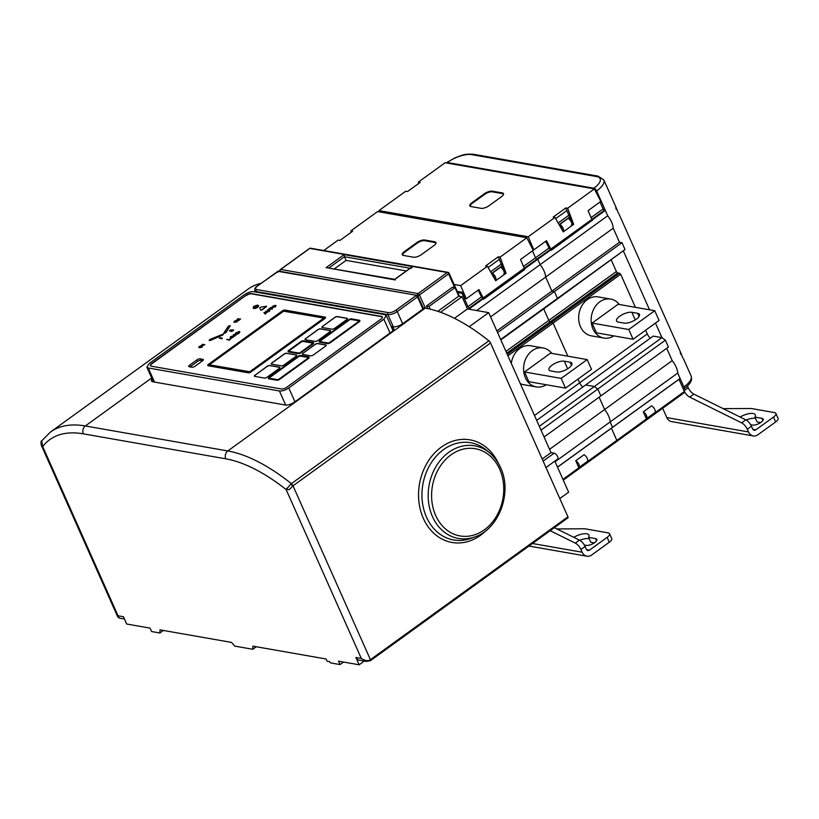 <?xml version="1.0" encoding="UTF-8"?>
<svg xmlns="http://www.w3.org/2000/svg" width="819" height="819" viewBox="0 0 819 819"><rect width="100%" height="100%" fill="white"/><g stroke="black" fill="none" stroke-linecap="round" stroke-linejoin="round"><path stroke-width="1.23" d="M423.116 307.729L425.307 308.108A166.277 75.164 -125.9 0 1 488.882 340.817A2.877 1.3 54.1 0 1 490.53 342.977L567.936 516.82L370.423 659.664C368.151 661.302 365.11 660.892 361.302 658.435L366.39 661.424L370.434 660.677A1.433 0.655 -125.9 0 0 370.423 659.664L293.018 485.821L292.537 486.158A2.877 0.962 -126.3 0 0 290.899 484.009L286.118 489.557A160.524 72.563 -125.9 0 0 225.798 458.824L83.343 433.845A160.524 72.563 -125.9 0 0 42.701 446.56L41.687 440.868L50.553 431.971A166.277 75.164 -125.9 0 1 85.33 425.962L227.795 450.952A166.277 75.164 -125.9 0 1 291.369 483.66L290.899 484.009M261.036 283.302A166.277 75.164 -125.9 0 0 248.065 289.127L50.553 431.971M567.639 517.895A1.433 0.655 -125.9 0 0 567.946 517.843A1.433 0.655 -125.9 0 0 567.936 516.82M366.39 661.424L359.05 660.145A5.753 4.648 -80.1 0 1 355.886 657.483L361.302 658.435L286.118 489.557L287.295 489.127A2.877 2.047 -130.6 0 1 286.732 488.39M41.687 440.868C41.022 440.714 40.868 442.127 41.237 445.086L42.701 446.56L118.038 615.765L117.731 616.881L119.277 618.089L118.038 615.765L123.454 616.717L126.699 624.027L150.031 628.112L151.546 631.521L159.879 632.985L160.022 629.862L231.511 642.403L234.695 646.109L252.774 649.272L252.917 646.16L326.126 658.998L327.098 661.189L329.32 661.578L330.456 662.899L340.039 664.578L338.523 661.168L359.142 664.793L355.886 657.483M292.537 486.158C289.946 489.486 288.196 490.468 287.295 489.127M163.38 630.456L159.879 632.985M256.265 646.744L252.774 649.272M343.54 662.049L340.039 664.578M364.291 661.066L359.142 664.793M391.595 327.446L392.383 327.58A7.187 2.703 -24 0 1 393.755 328.419A7.187 2.703 -24 0 1 391.349 332.074L294.676 401.986A7.187 2.703 -24 0 1 285.319 405.016L152.856 381.787A7.187 2.703 -24 0 1 151.484 380.948A7.187 2.703 -24 0 1 152.099 378.921M417.71 296.017L416.113 295.557L417.506 296.908A1.423 0.532 -24 0 0 417.977 296.181L423.403 308.353A1.423 0.532 -24 0 1 422.921 309.08L402.661 323.73A7.176 2.703 -24 0 1 393.294 326.771L391.124 326.392M277.856 271.304L277.569 272.369L278.634 271.099L416.912 295.352L277.856 271.304L257.575 285.964A5.733 2.16 -24 0 0 256.757 289.547L388.37 312.633A5.733 2.16 -24 0 0 395.864 310.196L416.113 295.557M550.173 530.692L575.307 543.13A7.187 3.256 -125.9 0 1 580.958 549.529L582.155 552.221L532.463 543.499M554.34 527.682L579.473 540.13A7.187 3.256 54.1 0 1 585.114 546.519L586.312 549.211A2.877 2.324 -80.1 0 0 587.899 550.542A2.877 2.324 -80.1 0 0 589.475 550.143L586.547 549.631M589.475 550.143L607.155 537.366A7.187 2.703 -24 0 0 609.551 533.712L611.721 538.574A7.187 2.703 156 0 1 609.316 542.229L591.646 555.016A8.63 6.982 -80.1 0 1 586.906 556.203A8.63 6.982 -80.1 0 1 582.155 552.221M589.209 538.707A11.507 4.33 -24 0 0 579.801 540.305M584.346 545.044L586.24 545.372A6.47 2.437 -24 0 0 593.365 543.478A6.47 2.437 -24 0 0 596.836 539.352A6.47 2.437 -24 0 0 595.597 538.605L588.615 537.377L590.775 542.25L594.338 542.874M588.615 537.377A11.507 4.33 -24 0 0 588.933 535.114A11.507 4.33 -24 0 0 573.791 537.315M609.551 533.712A7.187 2.703 -24 0 0 608.179 532.872L584.858 528.777L556.859 528.931M427.61 308.548L426.464 305.978L452.457 287.182L454.985 287.633L458.773 296.15L462.029 296.724L467.465 308.927L488.708 312.643L551.023 452.62L554.146 453.163A3.593 1.628 54.1 0 1 557.248 455.907A3.593 1.628 54.1 0 1 557.616 459.121L545.986 467.526M559.807 498.566L568.642 492.178L554.821 461.138M448.802 272.983A1.433 1.167 99.9 0 0 447.215 272.512L309.787 248.413L280.682 269.461A1.433 0.655 -125.9 0 0 280.385 269.512L309.49 248.464A1.433 0.655 -125.9 0 1 309.787 248.413A1.433 1.167 -80.1 0 1 310.575 248.218A1.433 1.433 0 0 0 309.49 248.464A1.433 0.655 -125.9 0 0 309.347 248.741M395.27 279.955L326.105 267.629L344.103 254.617L412.52 266.615L394.523 279.627L395.27 279.955M394.717 279.33L326.105 267.629M329.105 267.823L344.441 256.736L344.103 254.617M411.189 268.437L412.52 266.615L411.783 266.984L394.666 279.371M406.296 270.946L346.058 260.391L334.48 268.765M410.043 268.243L344.441 256.736L346.058 260.391M454.688 287.582L448.587 273.884A1.433 0.655 -125.9 0 0 447.215 272.512L418.11 293.571A1.433 0.655 54.1 0 1 419.482 294.932L425.358 308.118M280.159 271.365A1.433 1.167 99.9 0 1 280.682 269.461L418.11 293.571A1.433 1.167 99.9 0 0 417.608 295.536L417.301 295.485M426.464 305.978L428.992 306.429L430.2 309.132M428.992 306.429L454.985 287.633M542.188 459.009L551.023 452.62M469.236 326.73L488.708 312.643M454.473 318.315L467.465 308.927M440.54 312.264L462.029 296.724M437.807 311.312L458.773 296.15M359.838 320.618A2.16 0.809 156 0 1 359.92 320.731L359.807 320.485A2.16 0.809 -24 0 1 359.091 321.58L330.344 342.69A2.16 0.809 156 0 1 327.539 343.601L319.625 342.209A2.16 0.809 156 0 1 319.215 341.963A2.16 0.809 156 0 1 319.185 341.83M359.92 320.731A2.16 0.809 156 0 1 359.193 321.826L330.344 342.69M149.253 363.482L244.359 294.707C247.758 292.465 250.88 291.462 253.716 291.677L384.92 314.691L386.292 315.52L383.886 319.175L288.779 387.96C285.381 390.192 282.258 391.206 279.422 390.98L148.229 367.977L146.857 367.137L149.253 363.482M245.925 295.444L151.843 363.482A4.31 1.628 -24 0 0 150.399 365.673A4.31 1.628 -24 0 0 151.218 366.175L281.265 388.974A4.31 1.628 -24 0 0 286.875 387.162L380.958 319.123A4.31 1.628 -24 0 0 382.401 316.933A4.31 1.628 -24 0 0 381.582 316.431L251.535 293.622A4.31 1.628 -24 0 0 245.925 295.444L151.955 363.718A4.31 1.628 -24 0 0 150.471 365.786M258.507 305.712A2.877 1.085 156 0 1 258.579 305.825A2.877 1.085 156 0 1 256.388 307.985A2.877 1.085 156 0 1 253.327 308.169L253.214 307.924A2.877 1.085 -24 0 1 253.798 306.777L254.218 306.849A2.16 0.809 -24 0 0 253.87 307.637A2.16 0.809 -24 0 0 256.173 307.494A2.16 0.809 -24 0 0 257.811 305.876A2.16 0.809 -24 0 0 255.323 306.101L255.436 306.347A2.16 0.809 -24 0 1 257.842 306.009M253.214 307.924A2.877 1.085 -24 0 0 256.286 307.749A2.877 1.085 -24 0 0 258.476 305.589A2.877 1.085 -24 0 0 254.883 306.03M255.067 306.388L253.808 306.163L255.067 306.388L254.259 306.941M266.472 306.357L261.763 309.817M260.79 310.278L259.807 307.852L260.708 307.207L266.503 306.193M265.202 313.872L263.902 312.571L268.182 311.722L265.397 313.134L265.315 314.117L263.902 312.571M264.619 312.438L265.213 312.971L266.165 312.285L264.639 312.469M269.246 310.985L269.144 310.084L267.69 309.828L268.233 309.439L269.83 309.715L269.512 310.81L265.673 311.292L269.134 310.749L269.144 310.084L269.134 310.749M268.571 309.193L271.089 307.371L270.475 308.159L272.594 308.528L269.932 308.548L268.673 309.439L270.035 308.794L272.164 309.162L272.594 308.528M272.717 306.142L272.532 307.453L275.338 306.593L275.522 305.282L272.717 306.142M275.634 305.528L275.45 306.838L272.532 307.453M276.054 305.702L275.522 305.282M273.085 307.053L273.075 306.204L274.979 305.682L274.979 306.531L273.085 307.053L273.075 306.204L273.188 307.299M226.679 339.486L229.351 339.465L231.316 338.38L229.177 339.926L226.679 339.486L229.289 340.172L231.316 338.38M230.456 336.701L230.272 338.012L233.077 337.162L233.261 335.851L230.456 336.701M233.364 336.097L233.18 337.408L230.272 338.012M233.784 336.271L233.261 335.851M232.831 337.346L232.719 336.251L232.719 337.1L230.815 337.623L230.815 336.763L232.719 336.251L232.719 337.1M230.815 337.623L230.815 336.763M233.343 334.674L237.623 333.824L234.643 335.974L233.343 334.674L234.756 336.22L235.207 335.565M234.07 334.531L234.654 335.073L235.606 334.387L234.08 334.572M235.422 333.169L239.343 331.46L239.209 332.668L237.919 333.609L235.422 333.169L238.032 333.845L239.322 332.913L239.445 331.695M239.895 331.869L239.343 331.46M238.79 331.849L236.322 332.831L238.114 333.149L238.79 331.849L238.646 332.76M201.679 346.785L198.71 347.266L202.058 346.437M202.078 346.478L199.816 347.655L202.006 346.867L202.457 345.833L199.437 346.99L201.341 345.71L199.345 346.437L199.048 347.635L199.447 346.683M202.068 344.768L201.515 345.331L202.406 344.318L204.863 344.748L202.58 344.84L201.515 345.331L201.945 345.628L204.863 344.748M209.244 340.499L209.971 339.445L223.485 333.947L210.381 340.438L209.244 340.356M209.142 340.264L210.278 340.202M219.83 337.704L222.328 338.145L219.83 337.704M225.716 332.545L230.262 325.737L228.409 326.116L223.853 332.923L225.829 332.79L223.915 333.272M229.914 330.415L232.412 330.856L229.914 330.415M230.579 329.934L233.62 329.975L230.579 329.934L233.19 330.61L233.62 329.975M235.811 320.782L234.367 321.109L233.958 322.072L236.988 320.915L234.828 322.328L237.029 321.539L237.479 320.505L234.449 321.662L235.913 321.017M238.861 318.591L238.759 319.912L238.861 318.591L237.131 319.164L237.131 320.342L237.244 319.41L237.131 320.342L238.493 319.195L238.36 320.004M238.759 319.912L240.612 318.898L238.626 320.649L240.612 318.898M238.257 319.758L238.38 318.949L238.257 319.758M237.541 319.492L238.493 319.195M237.633 319.973L237.019 320.096L237.131 319.164M300.849 352.467L312.807 343.826A2.16 0.809 -24 0 0 313.523 342.731A2.16 0.809 -24 0 0 313.114 342.475L303.532 340.796A2.16 0.809 -24 0 0 300.727 341.707L288.769 350.358A2.16 0.809 -24 0 0 288.053 351.453A2.16 0.809 -24 0 0 288.462 351.699L298.044 353.378A2.16 0.809 -24 0 0 300.849 352.467L300.962 352.713A2.16 0.809 156 0 1 298.147 353.624L288.564 351.945A2.16 0.809 156 0 1 288.155 351.689A2.16 0.809 156 0 1 288.134 351.556M312.387 343.755A1.433 0.543 -24 0 0 312.868 343.018A1.433 0.543 -24 0 0 312.592 342.854L303.01 341.175A1.433 0.543 -24 0 0 301.146 341.779L289.189 350.43A1.433 0.543 -24 0 0 288.708 351.156A1.433 0.543 -24 0 0 288.984 351.32L298.566 353.009A1.433 0.543 -24 0 0 300.43 352.395L312.387 343.755M279.566 379.095L308.405 358.231A2.16 0.809 -24 0 0 309.132 357.135A2.16 0.809 -24 0 0 308.722 356.889L300.808 355.497A2.16 0.809 -24 0 0 297.993 356.408L269.144 377.272A2.16 0.809 -24 0 0 268.427 378.368A2.16 0.809 -24 0 0 268.837 378.613L276.75 380.006A2.16 0.809 -24 0 0 279.566 379.095L279.668 379.34A2.16 0.809 156 0 1 276.863 380.251L268.949 378.859A2.16 0.809 156 0 1 268.54 378.613A2.16 0.809 156 0 1 268.509 378.48M307.995 358.159A1.433 0.543 -24 0 0 308.476 357.432A1.433 0.543 -24 0 0 308.2 357.268L300.286 355.876A1.433 0.543 -24 0 0 298.413 356.48L269.564 377.344A1.433 0.543 -24 0 0 269.082 378.071A1.433 0.543 -24 0 0 269.359 378.245L277.272 379.627A1.433 0.543 -24 0 0 279.146 379.023L307.995 358.159M319.215 341.963L319.103 341.718A2.16 0.809 -24 0 1 319.83 340.622L348.669 319.758A2.16 0.809 -24 0 1 351.484 318.847L359.398 320.239A2.16 0.809 -24 0 1 359.807 320.485M319.103 341.718A2.16 0.809 -24 0 0 319.512 341.963L327.426 343.356A2.16 0.809 -24 0 0 330.241 342.444M327.948 342.977A1.433 0.543 -24 0 0 329.822 342.373L358.671 321.509A1.433 0.543 -24 0 0 359.152 320.782A1.433 0.543 -24 0 0 358.876 320.618L350.962 319.226A1.433 0.543 -24 0 0 349.089 319.83L320.239 340.694A1.433 0.543 -24 0 0 319.758 341.421A1.433 0.543 -24 0 0 320.034 341.595L327.948 342.977M382.442 317.055A4.31 1.628 -24 0 0 381.685 316.677L251.648 293.867A4.31 1.628 -24 0 0 246.028 295.69M254.218 306.849L254.33 307.094A2.16 0.809 -24 0 0 253.951 307.739M266.605 306.439L261.865 310.063M265.766 313.472L265.315 314.117M268.182 311.722L265.602 313.319M269.942 309.961L269.625 311.056L267.383 311.814L265.673 311.292M269.256 310.329L267.69 309.828M271.468 307.432L270.833 308.22M237.623 333.824L235.043 335.411M202.569 346.079L202.119 347.113L199.816 347.655M200.788 346.109L199.785 346.765M201.341 345.71L200.993 346.283M223.485 334.091L222.758 335.012L210.381 340.438M222.328 338.145L221.888 338.779L219.277 338.104M230.323 325.634L225.829 332.79M232.412 330.856L231.972 331.49L229.361 330.804M235.923 321.028L234.807 321.437M236.353 320.393L236.015 320.956M237.09 321.15L234.07 322.307L234.469 321.355M237.592 320.751L237.131 321.785L234.828 322.328M239.005 319.226L238.872 320.157M313.554 342.864A2.16 0.809 156 0 1 313.636 342.977A2.16 0.809 156 0 1 312.909 344.072L300.962 352.713M309.162 357.268A2.16 0.809 156 0 1 309.234 357.381A2.16 0.809 156 0 1 308.517 358.476L279.668 379.34M200.092 358.855A2.447 0.921 -24 0 0 196.908 359.879L189.527 365.223A2.447 0.921 -24 0 0 188.708 366.462A2.447 0.921 -24 0 0 189.169 366.748L191.922 367.229A2.447 0.921 -24 0 0 195.106 366.195L202.488 360.862A2.447 0.921 -24 0 0 203.307 359.623A2.447 0.921 -24 0 0 202.836 359.336L200.092 358.855L200.768 360.38A2.447 0.921 -24 0 0 197.584 361.404L190.203 366.738A2.447 0.921 -24 0 0 190.008 366.892M207.811 365.448A1.73 0.645 -24 0 0 207.831 365.581A1.73 0.645 -24 0 0 208.159 365.776L248.485 372.85A1.73 0.645 -24 0 0 250.727 372.123L324.948 318.448A1.73 0.645 -24 0 0 325.532 317.567A1.73 0.645 -24 0 0 325.44 317.465M255.098 375.03A2.16 0.809 -24 0 0 254.371 376.126A2.16 0.809 -24 0 0 254.781 376.382L264.363 378.061A2.16 0.809 -24 0 0 267.178 377.149L279.125 368.499A2.16 0.809 -24 0 0 279.852 367.403A2.16 0.809 -24 0 0 279.443 367.158L269.861 365.479A2.16 0.809 -24 0 0 267.045 366.38L255.149 375.153A2.16 0.809 -24 0 0 254.402 376.187M286.752 353.255A2.16 0.809 -24 0 0 283.937 354.166L271.99 362.817A2.16 0.809 -24 0 0 271.263 363.912A2.16 0.809 -24 0 0 271.673 364.158L281.255 365.837A2.16 0.809 -24 0 0 284.07 364.936L296.017 356.285A2.16 0.809 -24 0 0 296.744 355.19A2.16 0.809 -24 0 0 296.335 354.944L286.804 353.378A2.16 0.809 -24 0 0 283.998 354.289L272.041 362.94A2.16 0.809 -24 0 0 271.304 363.964M303.04 353.081A2.16 0.809 -24 0 0 302.324 354.177A2.16 0.809 -24 0 0 302.733 354.422L310.647 355.815A2.16 0.809 -24 0 0 313.462 354.903L325.409 346.263A2.16 0.809 -24 0 0 326.136 345.168A2.16 0.809 -24 0 0 325.727 344.912L317.803 343.53A2.16 0.809 -24 0 0 314.998 344.43L303.091 353.204A2.16 0.809 -24 0 0 302.354 354.238M305.774 338.38A2.16 0.809 -24 0 0 305.047 339.476A2.16 0.809 -24 0 0 305.467 339.731L315.039 341.41A2.16 0.809 -24 0 0 317.854 340.499L329.811 331.849A2.16 0.809 -24 0 0 330.528 330.753A2.16 0.809 -24 0 0 330.118 330.507L320.536 328.828A2.16 0.809 -24 0 0 317.731 329.729L305.825 338.503A2.16 0.809 -24 0 0 305.088 339.537M322.666 326.167A2.16 0.809 -24 0 0 321.939 327.262A2.16 0.809 -24 0 0 322.358 327.508L331.93 329.187A2.16 0.809 -24 0 0 334.746 328.286L346.703 319.635A2.16 0.809 -24 0 0 347.42 318.54A2.16 0.809 -24 0 0 347.01 318.294L337.428 316.605A2.16 0.809 -24 0 0 334.623 317.516L322.717 326.29A2.16 0.809 -24 0 0 321.98 327.313M265.755 312.582L264.865 312.663M275.092 305.927L273.188 306.439M232.821 336.486L230.927 337.008L230.927 337.858M235.207 334.674L234.306 334.766M238.759 333.005L238.902 332.094L236.681 332.893M312.878 343.161A1.433 0.543 -24 0 0 312.704 343.1L303.122 341.421A1.433 0.543 -24 0 0 301.249 342.025L289.291 350.665A1.433 0.543 -24 0 0 288.8 351.259M308.487 357.565A1.433 0.543 -24 0 0 308.313 357.504L300.389 356.122A1.433 0.543 -24 0 0 298.526 356.726L269.676 377.59A1.433 0.543 -24 0 0 269.175 378.183M359.162 320.925A1.433 0.543 -24 0 0 358.988 320.853L351.075 319.471A1.433 0.543 -24 0 0 349.201 320.075L320.352 340.939A1.433 0.543 -24 0 0 319.86 341.533M209.285 364.824L283.466 311.169L323.966 318.089M202.682 360.708L200.768 360.38M208.302 364.455A1.73 0.645 -24 0 0 207.719 365.335A1.73 0.645 -24 0 0 208.046 365.54L248.372 372.604A1.73 0.645 -24 0 0 250.624 371.877L324.846 318.202A1.73 0.645 -24 0 0 325.419 317.322A1.73 0.645 -24 0 0 325.092 317.127L284.766 310.053A1.73 0.645 -24 0 0 282.524 310.78L208.302 364.455M283.732 310.81L324.109 317.915L249.785 371.734L209.04 364.752L283.835 311.046M279.873 367.475A2.16 0.809 -24 0 0 279.494 367.281L269.912 365.602A2.16 0.809 -24 0 0 267.107 366.502L255.149 375.153M296.765 355.251A2.16 0.809 -24 0 0 296.386 355.057L286.804 353.378M326.157 345.229A2.16 0.809 -24 0 0 325.778 345.034L317.854 343.652A2.16 0.809 -24 0 0 315.049 344.553L303.091 353.204M330.548 330.825A2.16 0.809 -24 0 0 330.17 330.63L320.587 328.951A2.16 0.809 -24 0 0 317.782 329.852L305.825 338.503M347.44 318.601A2.16 0.809 -24 0 0 347.061 318.407L337.479 316.728A2.16 0.809 -24 0 0 334.674 317.639L322.717 326.29M532.463 250.87L535.534 257.78L532.463 250.87M684.111 392.588A1.433 0.655 -125.9 0 0 684.418 392.536L616.85 441.4A1.433 0.655 -125.9 0 1 616.543 441.451A1.433 0.655 -125.9 0 0 616.85 441.4A1.433 0.655 -125.9 0 0 616.84 440.376L611.414 428.204L616.84 440.376L562.929 479.361M684.418 392.536A1.433 0.655 -125.9 0 0 684.408 391.513L678.982 379.34L611.414 428.204A1.433 0.655 54.1 0 1 611.384 428.122A1.433 0.655 54.1 0 0 611.414 428.204L557.514 467.188M557.473 467.106L612.54 427.283L610.155 421.928A14.384 6.501 -125.9 0 0 604.627 409.51L672.194 360.636L666.707 348.3L672.194 360.636A14.384 6.501 -125.9 0 1 677.722 373.065L680.108 378.419L612.54 427.283L610.155 421.928A14.384 6.501 -125.9 0 0 604.627 409.51L599.129 397.164L604.627 409.51L549.559 449.324M655.466 323.075L661.957 337.633L665.397 340.182L668.447 347.041L600.88 395.905L597.819 389.045L594.379 386.496L585.636 384.971L536.67 420.382M650.399 338.134A5.753 2.6 54.1 0 1 647.245 333.937L579.678 382.801A5.753 2.6 54.1 0 0 582.831 386.998A5.753 2.6 54.1 0 1 579.678 382.801L578.019 379.084L579.678 382.801L534.49 415.479M635.401 307.33L620.679 274.252L553.112 323.116L567.833 356.193L553.112 323.116L550.173 321.795A1.443 0.655 54.1 0 1 548.812 320.372L543.703 308.896L548.812 320.372L505.947 351.371M500.839 339.895L555.896 300.071L557.463 298.403L554.412 291.544L551.904 291.103L619.481 242.24L613.226 228.194L619.481 242.24L621.979 242.67L625.03 249.529L555.896 300.071L557.463 298.403L554.412 291.544L551.904 291.103L545.659 277.068A14.384 6.501 -125.9 0 0 540.13 264.639L537.745 259.285L536.916 259.142A1.433 0.655 54.1 0 1 535.534 257.78L523.515 266.472M470.771 309.5L469.338 308.005A1.433 0.655 54.1 0 1 467.966 306.644L462.54 294.471A1.433 0.655 -125.9 0 0 461.169 293.11L457.688 292.496M503.808 274.037A4.31 1.955 -125.9 0 0 503.705 270.802A4.31 1.955 -125.9 0 0 500.583 267.24L492.27 273.259L495.239 279.934L495.874 279.474M578.961 467.516A4.31 1.955 -125.9 0 1 578.798 467.608L575.737 460.728L584.049 454.709A4.31 1.955 -125.9 0 1 587.172 458.271A4.31 1.955 -125.9 0 1 587.274 461.506L578.961 467.516A4.31 1.955 -125.9 0 0 578.849 464.291A4.31 1.955 -125.9 0 0 575.737 460.728M496.846 330.927L551.904 291.103L545.659 277.068A14.384 6.501 -125.9 0 0 540.13 264.639L537.745 259.285L524.508 268.857L524.764 269.482L483.568 298.904M524.764 269.482L483.701 299.181L482.995 298.505L524.508 268.857M490.591 316.892L613.226 228.194A14.384 6.501 -125.9 0 0 607.698 215.776L476.668 310.534M483.415 298.587L470.178 308.159M524.344 269.41L524.088 268.786M621.979 242.67L497.604 332.627M625.03 249.529L500.655 339.486M507.923 355.804L553.112 323.116L550.173 321.795L506.756 353.194M620.679 274.252L619.502 273.229L507.289 354.381M511.302 363.39A19.779 15.991 -80.1 0 1 530.61 345.761L543.11 347.952A19.779 15.991 99.9 0 0 526.873 356.654A19.779 15.991 99.9 0 0 525.399 377.764A19.779 15.991 99.9 0 0 536.271 386.906A19.779 15.991 99.9 0 0 546.283 384.746M536.271 386.906L523.781 384.715A19.779 15.991 -80.1 0 1 520.29 383.579M551.781 353.378A19.779 15.991 99.9 0 0 543.11 347.952M565.519 388.124L591.513 369.328L587.172 359.592L550.522 353.163L524.529 371.959L528.869 381.695L565.519 388.124L561.189 378.388L524.529 371.959M587.172 359.592L561.189 378.388M556.592 371.969A9.347 3.522 -24 0 0 566.881 369.236A9.347 3.522 -24 0 0 571.887 363.288A9.347 3.522 -24 0 0 570.106 362.203L564.271 361.179A9.347 3.522 -24 0 0 553.982 363.912A9.347 3.522 -24 0 0 548.976 369.871A9.347 3.522 -24 0 0 550.757 370.946L556.592 371.969M544.072 436.988L600.88 395.905L597.819 389.045L594.379 386.496L539.322 426.32M665.397 340.182L541.011 430.129M683.322 389.076A2.877 1.3 -125.9 0 0 683.926 388.974A2.877 1.3 -125.9 0 0 683.906 386.937L677.722 373.065L555.098 461.752M495.495 280.047A4.31 1.955 -125.9 0 0 495.382 276.812A4.31 1.955 -125.9 0 0 492.27 273.259M323.74 250.522L338.145 240.1L339.957 240.417L352.62 231.255L350.808 230.938L377.569 211.589L526.832 237.766L500.071 257.115L498.259 256.797L485.595 265.96L487.407 266.277L460.647 285.626L454.115 284.49M404.33 251.628L416.81 242.608A6.112 2.303 156 0 1 424.764 240.028L434.766 241.779A6.112 2.303 156 0 1 435.831 243.56A6.112 2.303 156 0 1 433.886 245.598L421.406 254.617A6.112 2.303 156 0 1 413.452 257.197L403.45 255.446A6.112 2.303 156 0 1 403.153 255.374A6.112 2.303 156 0 1 404.33 251.628L417.147 242.946A5.753 2.16 156 0 1 424.641 240.52L434.633 242.27A5.753 2.16 156 0 1 435.739 242.946A5.753 2.16 156 0 1 435.718 243.755M350.808 230.938L351.249 232.258M526.832 237.766L533.21 250.327L520.526 259.5L524.273 268.243L483.2 297.942L478.941 289.568L466.267 298.74L465.018 298.526L462.336 292.281L457.186 291.38M466.267 298.74L460.647 285.626M498.259 256.797L504.821 273.003L504.187 273.464M478.112 290.172L481.654 297.154L483.2 297.942M487.407 266.277L495.679 280.743L506.07 273.218L504.821 273.003M500.071 257.115L506.07 273.218M499.314 259.398L488.104 267.496M403.368 255.426A5.753 2.16 156 0 1 402.753 254.893A5.753 2.16 156 0 1 404.678 251.965L404.76 252.15A5.753 2.16 -24 0 0 402.794 254.975M435.769 243.038A5.753 2.16 -24 0 0 434.715 242.455L424.723 240.704A5.753 2.16 -24 0 0 417.229 243.13L404.76 252.15M600.03 202.006L603.112 208.917L591.083 217.608M678.982 379.34A1.433 0.655 54.1 0 1 678.951 379.258L684.06 390.735L688.216 387.725A7.187 3.256 -125.9 0 0 693.867 394.123L745.792 419.84A7.187 3.256 54.1 0 1 751.443 426.238L752.641 428.921A2.877 2.324 -80.1 0 0 754.227 430.251A2.877 2.324 -80.1 0 0 755.804 429.852L752.876 429.34M661.957 337.633L653.204 336.097L585.636 384.971L594.379 386.496L661.957 337.633M645.597 330.211L647.245 333.937M619.502 273.229L617.741 272.922A1.443 0.655 54.1 0 1 616.379 271.509L611.271 260.022M593.888 188.216A18.694 7.033 -24 0 0 596.58 176.546L471.611 154.627A18.694 7.033 -24 0 0 447.266 162.5L593.888 188.216A2.877 1.3 -125.9 0 1 596.641 190.94L607.698 215.776L605.313 210.422L604.483 210.278A1.433 0.655 54.1 0 1 603.112 208.917M551.136 250.03L591.912 220.546L551.269 250.307L550.982 249.713L537.745 259.285L536.916 259.142A1.433 0.655 54.1 0 1 535.534 257.78L549.078 247.993M617.741 272.922L550.173 321.795A1.443 0.655 54.1 0 1 548.812 320.372L616.379 271.509M563.277 480.139L616.85 441.4A1.433 0.655 -125.9 0 0 616.84 440.376L684.408 391.513M571.386 225.164A4.31 1.955 -125.9 0 0 571.273 221.939A4.31 1.955 -125.9 0 0 568.151 218.376L559.838 224.386L562.807 231.071L563.441 230.61M646.529 418.652A4.31 1.955 -125.9 0 1 646.365 418.744L643.304 411.855L651.617 405.845A4.31 1.955 -125.9 0 1 654.739 409.408A4.31 1.955 -125.9 0 1 654.852 412.643L646.529 418.652A4.31 1.955 -125.9 0 0 646.426 415.417A4.31 1.955 -125.9 0 0 643.304 411.855M550.982 249.713L591.666 219.922L592.332 220.618M605.313 210.422L592.076 219.994M591.912 220.546L591.666 219.922M603.849 338.042L591.349 335.851A19.779 15.991 -80.1 0 1 580.466 326.709A19.779 15.991 -80.1 0 1 581.951 305.6A19.779 15.991 -80.1 0 1 598.177 296.887L610.677 299.078A19.779 15.991 99.9 0 0 594.451 307.79A19.779 15.991 99.9 0 0 592.966 328.9A19.779 15.991 99.9 0 0 603.849 338.042A19.779 15.991 99.9 0 0 613.851 335.882M619.359 304.514A19.779 15.991 99.9 0 0 610.677 299.078M633.087 339.261L659.08 320.464L654.739 310.718L618.089 304.289L592.096 323.085L596.437 332.831L633.087 339.261L628.757 329.514L592.096 323.085M654.739 310.718L628.757 329.514M624.16 323.106A9.347 3.522 -24 0 0 634.459 320.372A9.347 3.522 -24 0 0 639.455 314.414A9.347 3.522 -24 0 0 637.673 313.329L631.848 312.315A9.347 3.522 -24 0 0 621.549 315.049A9.347 3.522 -24 0 0 616.543 320.997A9.347 3.522 -24 0 0 618.335 322.082L624.16 323.106M563.062 231.183A4.31 1.955 -125.9 0 0 562.95 227.948A4.31 1.955 -125.9 0 0 559.838 224.386M405.712 191.237L407.524 191.554L420.198 182.391L418.386 182.074L445.137 162.725L594.399 188.902L567.649 208.251L565.837 207.934L553.163 217.096L554.975 217.414L528.224 236.763L378.962 210.585L405.712 191.237M471.898 202.754L484.377 193.734A6.112 2.303 156 0 1 492.332 191.165L502.334 192.915A6.112 2.303 156 0 1 503.398 194.697A6.112 2.303 156 0 1 501.453 196.734L488.984 205.753A6.112 2.303 156 0 1 481.019 208.323L471.027 206.572A6.112 2.303 156 0 1 470.72 206.501A6.112 2.303 156 0 1 471.898 202.754L484.725 194.083A5.753 2.16 156 0 1 492.209 191.656L502.211 193.407A5.753 2.16 156 0 1 503.306 194.072A5.753 2.16 156 0 1 503.286 194.891M379.473 211.926L378.962 210.585M418.386 182.074L418.816 183.384M531.081 246.15L529.668 243.376M594.399 188.902L600.777 201.464L588.093 210.637L591.84 219.379L550.767 249.078L546.519 240.704L533.834 249.877L528.224 236.763M533.834 249.877L532.893 249.713M565.837 207.934L572.399 224.14L571.764 224.601M545.679 241.308L549.221 248.28L550.767 249.078M554.975 217.414L563.247 231.869L573.648 224.355L572.399 224.14M567.649 208.251L573.648 224.355M566.881 210.524L555.671 218.632M470.945 206.562A5.753 2.16 156 0 1 470.321 206.019A5.753 2.16 156 0 1 472.246 203.102L472.328 203.286A5.753 2.16 -24 0 0 470.372 206.112M503.337 194.164A5.753 2.16 -24 0 0 502.293 193.591L492.291 191.841A5.753 2.16 -24 0 0 484.807 194.257L472.328 203.286M751.443 426.238L747.286 429.238A7.187 3.256 -125.9 0 0 741.635 422.85L689.711 397.133A7.187 3.256 54.1 0 1 684.06 390.735M747.286 429.238L748.484 431.93L666.84 417.618L662.673 408.261M687.458 386.025L688.216 387.725M755.804 429.852L773.474 417.076A7.187 2.703 -24 0 0 775.88 413.421L778.05 418.294A7.187 2.703 156 0 1 775.644 421.949L757.974 434.725A8.63 6.982 -80.1 0 1 753.234 435.923L671.59 421.601A8.63 6.982 -80.1 0 1 666.84 417.618M753.234 435.923A8.63 6.982 -80.1 0 1 748.484 431.93M755.527 418.427A11.507 4.33 -24 0 0 746.119 420.014M750.675 424.754L752.569 425.081A6.47 2.437 -24 0 0 759.694 423.188A6.47 2.437 -24 0 0 763.165 419.072A6.47 2.437 -24 0 0 761.926 418.314L754.944 417.096L757.104 421.959L760.667 422.584M754.944 417.096A11.507 4.33 -24 0 0 755.261 414.834A11.507 4.33 -24 0 0 740.11 417.025M775.88 413.421A7.187 2.703 -24 0 0 774.508 412.581L751.187 408.497L723.187 408.64M447.266 162.5A2.877 1.3 -125.9 0 0 446.662 162.602A2.877 1.3 -125.9 0 0 446.427 162.95M623.474 251.208L649.569 309.817M616.216 209.439C615.366 206.091 615.939 206.972 617.935 212.09L618.58 213.36M680.712 354.31C679.862 350.952 680.435 351.842 682.442 356.951L683.077 358.22M488.882 340.817L291.369 483.66A2.877 1.3 -125.9 0 1 293.018 485.821L490.53 342.977M498.413 463.411A52.088 42.127 99.9 0 0 441.144 447.235A52.088 42.127 99.9 0 0 423.341 518.386A52.088 42.127 99.9 0 0 486.732 529.985M370.127 660.738A1.433 0.655 -125.9 0 0 370.434 660.677L567.946 517.843M225.798 458.824A5.753 4.648 -80.1 0 1 227.795 450.952L425.307 308.108M83.343 433.845A5.753 4.648 -80.1 0 1 85.33 425.962L151.679 377.979M392.383 327.58L393.458 329.996M417.977 296.181L416.912 295.352M422.921 309.08L417.506 296.908L397.256 311.558L395.874 310.186L397.256 311.558L402.672 323.73M388.37 312.633A1.433 1.167 99.9 0 0 387.878 314.598A7.176 2.703 -24 0 0 397.246 311.558L402.661 323.73M393.294 326.771L387.878 314.598L256.255 291.523L256.552 292.178M256.757 289.547A1.433 1.167 99.9 0 0 256.255 291.523A7.176 2.703 -24 0 1 254.893 290.684C254.463 288.851 255.262 287.295 257.279 286.015A1.433 0.655 -125.9 0 0 257.135 286.312M257.575 285.964A1.433 0.655 -125.9 0 0 257.279 286.015L278.634 271.099M500.47 467.547A47.011 38.022 99.9 0 0 489.926 453.132L486.762 450.44A49.345 39.916 99.9 0 0 436.353 456.101A49.345 39.916 99.9 0 0 426.494 517.158A49.345 39.916 99.9 0 0 471.365 538.216L475.255 536.762C499.201 528.757 512.448 492.209 500.624 467.731C498.003 461.875 494.43 457.012 489.926 453.132A47.011 38.022 99.9 0 0 441.902 458.527A47.011 38.022 99.9 0 0 432.514 516.697A47.011 38.022 99.9 0 0 475.255 536.762M499.662 469.185A44.267 35.801 99.9 0 0 450.982 454.862A44.267 35.801 99.9 0 0 435.667 515.468A44.267 35.801 99.9 0 0 484.346 529.801A44.267 35.801 99.9 0 0 499.662 469.185M596.56 540.775L595.597 538.605M607.155 537.366L609.316 542.229M585.114 546.519L580.958 549.529M579.473 540.13L575.307 543.13M459.357 296.253L449.068 273.147A1.433 0.543 -24 0 1 448.587 273.884L419.482 294.932A1.433 0.543 156 0 1 417.608 295.536L417.731 295.802M543.14 461.128L554.146 453.163M148.229 367.977L154.504 382.074M279.422 390.98L285.698 405.067M288.779 387.96L294.942 401.791M383.886 319.175L390.049 333.016M196.908 359.879L197.584 361.404M202.836 359.336L203.204 360.155M189.527 365.223L190.203 366.738M502.149 265.827L491.543 273.505M463.104 294.062L462.54 294.471M481.5 296.857L467.966 306.644M501.463 263.974L490.581 271.836M462.325 292.281L461.169 293.11M604.483 210.278L469.338 308.005M570.106 362.203L571.498 365.335M564.271 361.179L567.659 368.775M416.81 242.608L417.229 243.13M424.764 240.028L424.723 240.704M434.766 241.779L434.715 242.455M569.727 216.963L559.111 224.641M569.031 215.1L558.159 222.973M637.673 313.329L639.076 316.472M631.848 312.315L635.227 319.912M484.377 193.734L484.807 194.257M492.332 191.165L492.291 191.841M502.334 192.915L502.293 193.591M762.888 420.485L761.926 418.314M773.474 417.076L775.644 421.949M745.792 419.84L741.635 422.85M689.711 397.133L693.867 394.123M683.906 386.937A21.57 8.118 -24 0 0 691.113 375.972C691.748 378.46 691.697 380.211 690.96 381.234C690.54 382.033 690.233 384.029 683.926 388.974M596.641 190.94A21.57 8.118 -24 0 0 603.859 179.975L616.359 208.057M596.58 176.546A2.877 2.324 -80.1 0 1 598.157 176.146L473.187 154.228C463.247 153.706 461.373 155.641 455.149 157.78L446.662 162.602M471.611 154.627A2.877 2.324 -80.1 0 1 473.187 154.228M41.237 445.086L117.731 616.881M119.277 618.089L124.468 619M255.467 291.984L254.893 290.684M586.906 556.203L528.941 546.048M310.575 248.218L448.003 272.317A1.433 1.433 0 0 1 449.068 273.147M280.385 269.512A1.433 1.433 0 0 0 279.903 271.243M153.419 381.879L146.857 367.137M393.007 330.6L386.292 315.52M618.99 213.984L680.855 352.928M683.496 358.845L691.113 375.972M603.859 179.975L598.157 176.146"/></g></svg>

